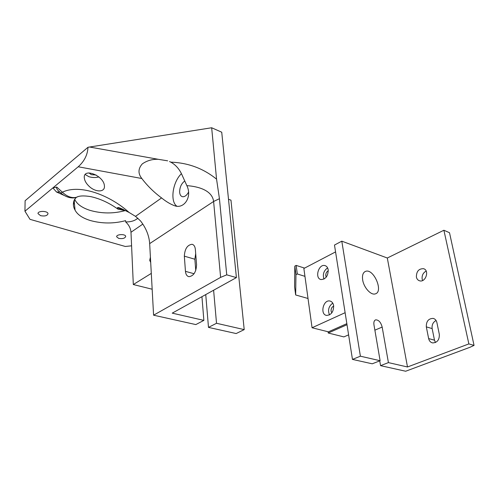 <?xml version="1.0" encoding="UTF-8"?>
<svg xmlns="http://www.w3.org/2000/svg" width="499" height="499" viewBox="0 0 499 499"><rect width="100%" height="100%" fill="white"/><g stroke="black" fill="none" stroke-linecap="round" stroke-linejoin="round"><path stroke-width="0.75" d="M96.076 174.974L91.298 174.681L88.959 172.91M40.575 215.674L38.024 213.622C37.593 210.59 48.054 210.74 47.998 213.753C47.249 215.78 44.773 216.423 40.575 215.674M118.656 238.385L116.66 236.807C116.136 234.162 125.611 233.769 125.698 236.426C124.968 238.36 122.617 239.009 118.656 238.385M176.883 206.218C169.841 201.496 172.648 181.917 181.436 173.683M188.622 192.053C186.713 195.477 184.624 197.018 182.36 196.681C180.781 196.194 179.877 194.71 179.64 192.227C179.671 187.262 181.387 183.513 184.786 180.981M98.883 176.952C95.49 177.8 92.147 177.706 88.841 176.665L85.242 174.538M150.704 262.474L149.719 260.353L150.411 257.166M89.053 186.239C95.546 192.583 105.239 192.433 104.41 185.921C104.091 175.754 83.059 167.352 84.306 177.887C84.593 180.7 86.177 183.489 89.053 186.239M169.529 161.551L170.789 162.15C175.411 164.676 179.016 168.631 181.605 174.014L186.857 185.64C198.914 186.495 212.243 190.562 213.609 201.471L149.669 243.612L153.586 315.187L220.62 277.369L226.733 274.843L236.414 277.6L221.731 132.204L211.663 127.763L87.986 147.274L25.106 200.741L24.95 211.214L52.888 187.905L56.749 187.075C56.25 188.223 57.036 189.676 59.119 191.435L59.5 191.784M56.749 187.075L62.369 192.202L60.897 193.057M211.663 127.763L216.56 179.166L219.435 198.708L226.733 274.843M186.857 185.64C192.458 197.055 184 209.106 174.818 205.819C170.527 204.259 166.117 201.633 161.582 197.928C153.935 192.271 147.355 185.803 141.828 178.511C137.911 173.546 138.067 168.668 142.309 163.884C147.005 160.609 152.326 159.087 158.264 159.306L167.645 160.828M195.758 270.439L194.866 259.237L195.689 253.635M185.453 271.344L184.337 256.155C184.773 248.889 187.343 244.934 192.053 244.285C193.936 244.753 195.034 246.45 195.352 249.381L196.575 264.713C196.207 271.943 193.681 275.935 189.009 276.696C186.957 276.259 185.771 274.475 185.453 271.344L194.067 273.726M213.609 290.225L216.516 323.277L244.211 329.614L230.962 200.161L228.498 199.251M236.414 277.6L172.224 313.141L203.866 320.383L201.939 296.687M87.986 147.274C87.612 154.802 84.35 161.302 78.206 166.772L52.888 187.905L56.468 191.965L63.903 195.321M151.297 273.396L133.314 284.536L130.981 232.272L142.833 224.095M24.95 211.214L29.996 219.335L125.33 246.475L131.586 245.814M59.861 192.109L56.468 191.965M149.669 243.612C149.107 235.609 146.051 228.031 140.493 220.876L135.516 216.36L129.085 212.455C110.391 195.533 80.183 183.588 62.369 192.202C67.128 196.65 71.825 198.346 76.459 197.292L78.168 196.587M203.866 320.383L195.845 324.581L153.586 315.187M205.744 294.578L208.488 327.394L216.516 323.277M244.211 329.614L236.164 333.55L208.488 327.394M152.164 289.227L133.314 284.536M125.162 210.615C113.473 213.772 101.79 213.697 90.126 210.403C81.973 207.802 76.827 204.079 74.688 199.238M137.899 218.182C134.811 220.808 130.726 222.049 125.648 221.912C128.904 224.893 130.682 228.342 130.981 232.272M125.648 221.912L125.598 220.639C113.834 223.777 102.083 223.739 90.35 220.533C82.485 218.113 77.389 214.639 75.056 210.11C73.06 206.636 72.866 203.13 74.463 199.594L76.359 197.323M129.085 212.455L122.174 208.975C119.036 207.565 117.471 207.185 117.465 207.827L117.926 209.106L118.419 209.281M74.183 201.247L75.056 210.11M117.465 207.827L125.523 210.584M326.259 277.12L325.778 275.791C325.647 273.452 326.489 271.787 328.298 270.801M331.81 312.861L331.08 311.145C330.943 308.694 331.816 307.01 333.7 306.087M346.842 323.658L328.392 331.841L312.068 327.756L303.866 268.487L335.559 251.901M345.121 312.692L312.068 327.756M333.644 305.656C333.164 303.068 331.941 301.527 329.958 301.022C323.265 299.319 319.722 314.513 326.602 315.424C331.274 315.05 333.619 311.794 333.644 305.656M328.211 269.853C327.799 267.539 326.714 266.123 324.961 265.593C318.618 263.628 314.432 278.348 320.994 279.552C325.704 279.297 328.105 276.066 328.211 269.853M332.777 303.136C328.685 306.224 327.594 310.147 329.496 314.906M327.606 267.882C323.695 270.745 322.485 274.481 323.988 279.084M422.616 280.507L422.154 279.116C421.761 275.467 423.102 272.785 426.171 271.069M416.391 277.057C416.384 271.394 418.767 268.605 423.545 268.699C429.782 270.258 425.61 282.846 419.54 280.787C417.881 280.257 416.833 279.016 416.391 277.057M341.796 241.167L360.39 356.199L352.462 359.405L334.486 245.053L341.796 241.167L387.311 258.008L443.892 230.245L449.512 232.727L474.05 345.389L468.867 343.911L407.496 366.977L388.415 362.611L382.172 327.07C380.862 322.292 378.71 319.884 375.716 319.847L375.161 320.09M428.641 338.578L426.314 326.87C426.177 321.331 428.466 318.512 433.176 318.399C435.116 318.911 436.357 320.302 436.899 322.566L439.32 334.355C439.507 339.825 437.286 342.676 432.645 342.919C430.543 342.439 429.215 340.992 428.641 338.578L434.492 340.193L432.146 328.579C431.722 324.874 433.032 322.179 436.07 320.495M435.477 342.526L434.492 340.193M388.415 362.611L380.562 365.655L405.662 371.237L469.915 347.304L474.05 345.389M375.716 319.847C374.169 320.42 373.583 322.073 373.957 324.812L380.113 360.715L360.39 356.199M387.311 258.008L407.496 366.977M362.679 279.964C363.79 287.592 370.969 295.477 375.26 293.892C383.837 291.89 373.682 268.194 365.63 271.337C363.016 272.404 362.031 275.28 362.679 279.964M443.892 230.245L468.867 343.911M348.608 334.86L343.88 336.9L328.248 333.014L328.068 331.76M347.011 324.712L328.248 333.014M308.02 298.483L295.658 294.965L294.585 286.8L294.822 266.117L296.156 265.406L304.59 268.106M296.156 265.406L297.31 273.97L304.951 276.346M294.822 266.117L295.963 274.668L297.31 273.97M295.658 294.965L295.963 274.668M380.562 365.655L379.739 360.858M380.113 360.715L372.235 363.802L352.462 359.405M220.62 277.369L213.609 201.471L219.435 198.708M170.789 162.15C188.142 162.793 203.399 168.462 216.56 179.166M184.337 256.155L194.866 259.237M89.57 147.018L158.264 159.306M141.828 178.511L78.206 166.772M161.582 197.928L135.516 216.36M432.146 328.579L426.314 326.87M374.874 330.17L382.172 327.07M84.294 177.245L84.306 177.887M59.531 191.816L60.915 193.076C67.34 198.533 73.765 198.471 76.459 197.292C79.191 195.714 84.025 195.508 90.949 196.668C100.074 198.708 109.069 202.85 117.926 209.106M192.053 244.285L192.701 244.485M74.463 199.594L74.183 204.11L74.151 201.621M118.082 209.212L125.86 210.753M123.814 209.742L122.174 208.975M330.556 301.196L329.958 301.022M325.442 265.749L324.961 265.593M423.545 268.699L424 268.867M433.176 318.399L433.843 318.605M364.682 271.799L365.63 271.337"/></g></svg>
